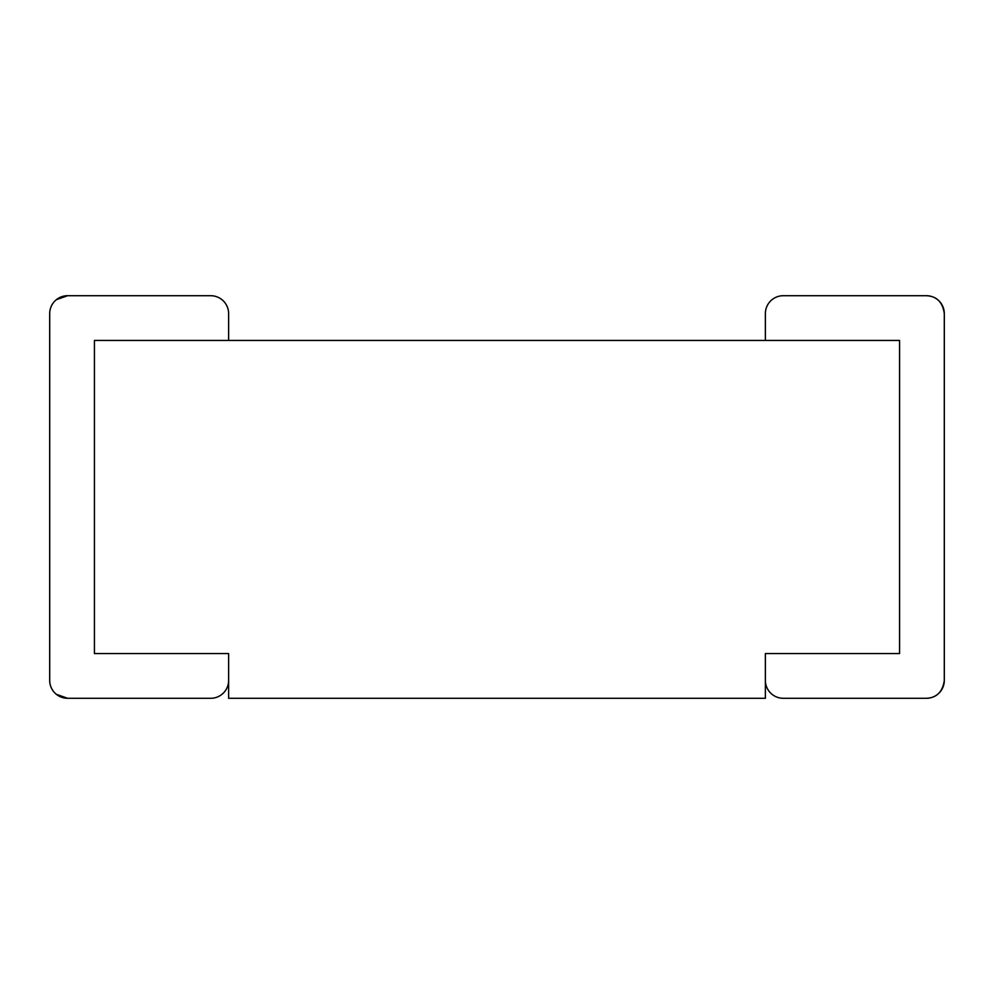 <?xml version="1.0" encoding="UTF-8"?>
<svg xmlns="http://www.w3.org/2000/svg" width="994" height="994" viewBox="0 0 994 994"><rect width="100%" height="100%" fill="white"/><g stroke="black" fill="none" stroke-linecap="round" stroke-linejoin="round"><path stroke-width="1.49" d="M56.36 299.679L67.592 295.715L210.728 295.715L67.592 295.715A17.892 17.892 0 0 0 49.7 313.607L49.7 680.393A17.892 17.892 0 0 0 67.592 698.285L210.728 698.285A17.892 17.892 0 0 0 228.62 680.393M94.43 340.445L899.57 340.445L899.57 653.555L765.38 653.555L765.38 698.285L228.62 698.285L228.62 653.555L94.43 653.555L94.43 340.445M858.418 295.715L926.408 295.715C936.708 296.175 942.672 302.139 944.3 313.607L944.3 680.393L944.3 313.607A17.892 17.892 0 0 0 926.408 295.715L783.272 295.715A17.892 17.892 0 0 0 765.38 313.607L765.38 340.445M783.272 698.285L926.408 698.285C936.708 697.825 942.672 691.861 944.3 680.393A17.892 17.892 0 0 1 926.408 698.285L783.272 698.285A17.892 17.892 0 0 1 765.38 680.393M926.408 295.715L783.272 295.715M56.36 694.321L67.592 698.285L210.728 698.285M67.592 295.715L210.728 295.715A17.892 17.892 0 0 1 228.62 313.607L228.62 340.445M49.7 313.607L49.7 680.393M135.582 295.715L210.728 295.715M67.592 698.285L135.582 698.285L67.592 698.285"/></g></svg>
